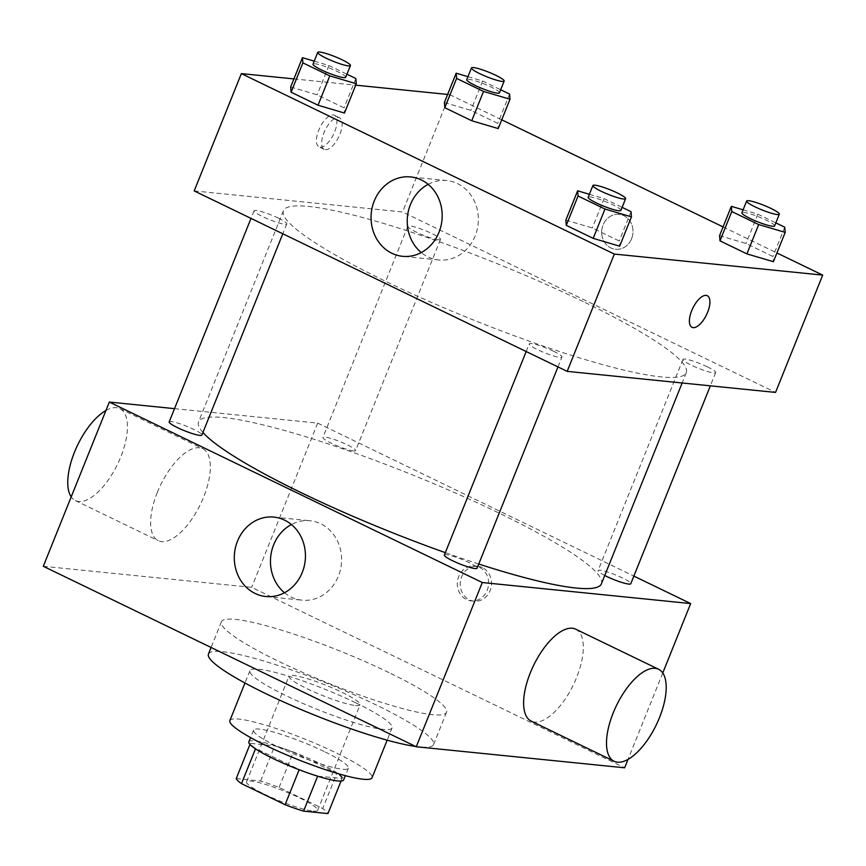 <?xml version="1.0" encoding="UTF-8"?>
<svg xmlns="http://www.w3.org/2000/svg" width="866" height="866" viewBox="0 0 866 866"><rect width="100%" height="100%" fill="white"/><g stroke="black" fill="none" stroke-linecap="round" stroke-linejoin="round"><path stroke-width="0.65" stroke-dasharray="4.33 3.25" d="M355.623 705.541A38.31 5.391 21.9 0 0 360.083 704.794A38.31 5.391 21.9 0 0 326.547 685.504A38.31 5.391 21.9 0 0 288.995 676.216A38.31 5.391 21.9 0 0 314.596 692.172A38.31 5.391 21.9 0 0 355.623 705.541M313.178 811.117A38.31 5.391 21.9 0 0 317.649 810.37A38.31 5.391 21.9 0 0 284.113 791.08A38.31 5.391 21.9 0 0 246.55 781.792A38.31 5.391 21.9 0 0 272.162 797.748A38.31 5.391 21.9 0 0 313.178 811.117M236.245 778.556L260.612 781.024A49.449 6.96 21.9 0 1 279.101 787.432L322.715 808.53A49.449 6.96 21.9 0 1 327.954 813.607M279.101 787.432L293.249 752.24L336.863 773.338L322.715 808.53M341.042 781.045L342.102 778.415L317.638 776.196M342.102 778.415A49.449 6.96 21.9 0 0 336.863 773.338M293.249 752.24A49.449 6.96 21.9 0 0 274.76 745.832L260.612 781.024M317.735 775.947A49.449 6.96 21.9 0 1 299.235 769.538L255.632 748.441A49.449 6.96 21.9 0 1 250.393 743.364L274.76 745.832M248.856 741.837A51.083 7.188 -158.1 0 1 319.392 763.227A51.083 7.188 -158.1 0 1 343.64 779.941M324.111 751.493A51.083 7.188 21.9 0 0 253.565 730.103A51.083 7.188 21.9 0 0 287.707 751.385A51.083 7.188 21.9 0 0 342.406 769.214A51.083 7.188 21.9 0 0 348.359 768.207A51.083 7.188 21.9 0 0 324.111 751.493M250.393 743.364L249.96 744.435M229.869 720.577A76.619 10.782 -158.1 0 1 335.683 752.662A76.619 10.782 -158.1 0 1 372.055 777.733M355.731 702.813A76.619 10.782 -158.1 0 1 392.092 727.884A76.619 10.782 -158.1 0 1 316.978 709.308A76.619 10.782 -158.1 0 1 249.906 670.728A76.619 10.782 -158.1 0 1 355.731 702.813M208.446 654.057A121.316 17.082 -158.1 0 1 375.985 704.859A121.316 17.082 -158.1 0 1 433.563 744.554A121.316 17.082 -158.1 0 1 415.702 746.47M388.953 672.601A121.316 17.082 21.9 0 0 221.404 621.799A121.316 17.082 21.9 0 0 302.494 672.33A121.316 17.082 21.9 0 0 432.394 714.667A121.316 17.082 21.9 0 0 446.531 712.296A121.316 17.082 21.9 0 0 388.953 672.601M43.3 566.288L251.67 587.343L624.646 767.796M482.362 567.598A17.558 15.631 -84.2 0 0 477.642 566.256A17.558 15.631 -84.2 0 0 460.322 582.158A17.558 15.631 -84.2 0 0 474.113 601.188A17.558 15.631 -84.2 0 0 490.968 588.003A17.558 15.631 -84.2 0 0 482.362 567.598M662.761 672.979L628.034 759.374M174.521 408.655L317.681 423.106L251.67 587.343M317.681 423.106L633.858 576.085M444.366 555.052A17.623 2.479 -158.1 0 1 468.701 562.424A17.623 2.479 -158.1 0 1 477.069 568.193M604.749 575.5A17.623 2.479 -158.1 0 1 598.092 570.575A17.623 2.479 -158.1 0 1 622.427 577.958A17.623 2.479 -158.1 0 1 630.794 583.727M353.566 450.926A17.623 2.479 21.9 0 0 355.623 450.58A17.623 2.479 21.9 0 0 340.197 441.714A17.623 2.479 21.9 0 0 322.921 437.438A17.623 2.479 21.9 0 0 334.698 444.778A17.623 2.479 21.9 0 0 353.566 450.926M169.184 421.915A17.623 2.479 -158.1 0 1 193.529 429.287A17.623 2.479 -158.1 0 1 201.886 435.057M202.936 432.47A217.095 30.559 -158.1 0 1 198.563 421.839A217.095 30.559 -158.1 0 1 498.383 512.759A217.095 30.559 -158.1 0 1 601.415 583.792M478.746 564.026A217.095 30.559 -158.1 0 1 445.319 552.66M575.717 629.181A51.083 22.126 -64.2 0 1 576.615 677.493A51.083 22.126 -64.2 0 1 531.226 721.14M157.341 492.364A51.083 22.126 115.8 0 0 158.24 540.687A51.083 22.126 115.8 0 0 200.414 504.337A51.083 22.126 115.8 0 0 202.741 448.718A51.083 22.126 115.8 0 0 157.341 492.364M284.503 592.755A39.912 35.528 -84.2 0 0 302.028 600.17A39.912 35.528 -84.2 0 0 341.377 564.037A39.912 35.528 -84.2 0 0 310.05 520.758A39.912 35.528 -84.2 0 0 291.398 524.525M479.45 567.295A17.558 15.631 95.8 0 1 488.045 587.711A17.558 15.631 95.8 0 1 471.201 600.896A17.558 15.631 95.8 0 1 457.41 581.855A17.558 15.631 95.8 0 1 474.73 565.963A17.558 15.631 95.8 0 1 479.45 567.295M105.933 410.495A51.083 22.126 -64.2 0 1 119.854 408.622A51.083 22.126 -64.2 0 1 117.527 464.241A51.083 22.126 -64.2 0 1 75.364 500.58A51.083 22.126 -64.2 0 1 71.207 496.878M583.262 301.606A217.095 30.559 21.9 0 0 283.442 210.698A217.095 30.559 21.9 0 0 428.54 301.119A217.095 30.559 21.9 0 0 660.996 376.883A217.095 30.559 21.9 0 0 686.294 372.64A217.095 30.559 21.9 0 0 583.262 301.606M553.58 351.282A17.623 2.479 -158.1 0 1 561.947 357.041A17.623 2.479 -158.1 0 1 544.671 352.776A17.623 2.479 -158.1 0 1 529.245 343.899A17.623 2.479 -158.1 0 1 531.302 343.553A17.623 2.479 -158.1 0 1 553.58 351.282M438.445 239.774A17.623 2.479 21.9 0 0 440.502 239.438A17.623 2.479 21.9 0 0 425.076 230.562A17.623 2.479 21.9 0 0 407.799 226.286A17.623 2.479 21.9 0 0 419.577 233.625A17.623 2.479 21.9 0 0 438.445 239.774M707.305 366.805A17.623 2.479 21.9 0 0 682.971 359.422A17.623 2.479 21.9 0 0 694.748 366.762A17.623 2.479 21.9 0 0 713.616 372.91A17.623 2.479 21.9 0 0 715.673 372.575A17.623 2.479 21.9 0 0 707.305 366.805M278.408 218.135A17.623 2.479 21.9 0 0 254.074 210.763A17.623 2.479 21.9 0 0 265.851 218.102A17.623 2.479 21.9 0 0 284.719 224.251A17.623 2.479 21.9 0 0 286.776 223.904A17.623 2.479 21.9 0 0 278.408 218.135M194.201 190.91L402.571 211.964L775.546 392.417M447.635 94.437L449.725 94.654L402.571 211.964M449.725 94.654L501.739 119.822M723.078 226.914L776.921 252.959M631.595 238.702A17.558 15.631 -84.2 0 0 619.114 214.335A17.558 15.631 -84.2 0 0 601.794 230.237A17.558 15.631 -84.2 0 0 615.585 249.278A17.558 15.631 -84.2 0 0 631.595 238.702A17.558 15.631 -84.2 0 0 619.114 214.335A17.558 15.631 -84.2 0 0 601.794 230.237A17.558 15.631 -84.2 0 0 615.585 249.278A17.558 15.631 -84.2 0 0 631.595 238.702M290.662 87.001L317.14 94.827L344.062 107.849L344.495 113.045L344.062 107.849L317.14 94.827L290.662 87.001M719.559 235.671L746.048 243.498L772.959 256.52L773.392 261.716L772.959 256.52L746.048 243.498L719.559 235.671M293.91 78.914L355.71 85.16M444.388 102.534L470.866 110.361L497.788 123.383L498.221 128.579L497.788 123.383L470.866 110.361L444.388 102.534M565.834 220.137L592.312 227.964L619.233 240.997L619.666 246.193L619.233 240.997L592.312 227.964L565.834 220.137M320.193 147.188A17.558 7.61 115.8 0 0 334.103 133.115A17.558 7.61 115.8 0 0 334.33 115.243A17.558 7.61 115.8 0 0 319.835 127.735A17.558 7.61 115.8 0 0 319.034 146.863A17.558 7.61 115.8 0 0 320.193 147.188M691.999 327.316L691.999 327.316A17.558 7.61 -64.2 0 1 692.215 309.443A17.558 7.61 -64.2 0 1 706.126 295.382A17.558 7.61 -64.2 0 1 707.295 295.696A17.558 7.61 -64.2 0 1 707.295 295.707L707.305 295.707M325.421 149.71A17.558 7.61 115.8 0 0 339.331 135.648A17.558 7.61 115.8 0 0 339.548 117.776A17.558 7.61 115.8 0 0 325.053 130.268A17.558 7.61 115.8 0 0 324.252 149.385A17.558 7.61 115.8 0 0 325.421 149.71M428.15 184.339A39.912 35.528 95.8 0 1 446.802 180.572A39.912 35.528 95.8 0 1 475.163 235.942A39.912 35.528 95.8 0 1 438.781 259.984A39.912 35.528 95.8 0 1 421.266 252.569M589.389 194.287L604.111 198.639L622.124 207.353M620.89 210.416A17.623 2.479 21.9 0 0 605.464 201.54A17.623 2.479 21.9 0 0 588.187 197.264M604.111 198.639L592.312 227.964M631.022 211.661L619.233 240.997M314.217 61.15L328.928 65.502L346.941 74.216M345.718 77.269A17.623 2.479 21.9 0 0 330.292 68.403A17.623 2.479 21.9 0 0 313.016 64.127M328.928 65.502L317.14 94.827M355.85 78.525L344.062 107.849M743.115 209.821L757.837 214.173L775.849 222.887M774.615 225.939A17.623 2.479 21.9 0 0 759.19 217.063A17.623 2.479 21.9 0 0 741.913 212.787M757.837 214.173L746.048 243.498M784.748 227.195L772.959 256.52M467.943 76.684L482.654 81.036L500.678 89.75M499.444 92.803A17.623 2.479 21.9 0 0 484.018 83.926A17.623 2.479 21.9 0 0 466.742 79.65M482.654 81.036L470.866 110.361M509.576 94.058L497.788 123.383M317.649 810.37L360.083 704.794M246.55 781.792L288.995 676.216M253.565 730.103L250.566 737.561M348.359 768.207L345.361 775.676M249.906 670.728L244.97 683.014M392.092 727.884L387.156 740.17M221.404 621.799L211.088 647.476M446.531 712.296L433.563 744.554M265.862 596.512L302.028 600.17M273.883 517.11L310.05 520.758M477.642 566.256L474.73 565.963M474.113 601.188L471.201 600.896M75.364 500.58L158.24 540.687M119.854 408.622L202.741 448.718M283.442 210.698L198.563 421.839M686.294 372.64L682.137 382.989M557.975 366.924L561.947 357.041M526.171 351.531L529.245 343.899M407.799 226.286L322.921 437.438M440.502 239.438L355.623 450.58M682.971 359.422L598.092 570.575M715.673 372.575L710.347 385.835M254.074 210.763L250.999 218.394M286.776 223.904L282.803 233.777M339.548 117.776L334.33 115.243M324.252 149.385L319.034 146.863M446.802 180.572L410.636 176.924M438.781 259.984L402.614 256.325"/><path stroke-width="1.3" d="M299.149 769.755L285.098 804.731L241.484 783.633A49.449 6.96 21.9 0 1 236.245 778.556L249.96 744.435M341.042 781.045L327.954 813.607L303.587 811.139A49.449 6.96 21.9 0 1 285.098 804.731M317.638 776.196L303.587 811.139M345.361 775.676L343.64 779.941A51.083 7.188 -158.1 0 1 293.563 767.557A51.083 7.188 -158.1 0 1 248.856 741.837L250.566 737.561M255.47 748.841L241.484 783.633M387.156 740.17L372.055 777.733A76.619 10.782 -158.1 0 1 296.941 759.168A76.619 10.782 -158.1 0 1 229.869 720.577L244.97 683.014M415.702 746.47A121.316 17.082 -158.1 0 1 286.061 703.051A121.316 17.082 -158.1 0 1 208.446 654.057L211.088 647.476M628.034 759.374L624.646 767.796L416.275 746.752L43.3 566.288L109.322 402.062L174.521 408.655M633.858 576.085L690.657 603.57L662.761 672.979M557.975 366.924L477.069 568.193A17.623 2.479 -158.1 0 1 459.792 563.928A17.623 2.479 -158.1 0 1 444.366 555.052L526.171 351.531M710.347 385.835L630.794 583.727A17.623 2.479 -158.1 0 1 621.42 582.309A17.623 2.479 -158.1 0 1 604.749 575.5M690.657 603.57L482.297 582.526L109.322 402.062M282.803 233.777L201.886 435.057A17.623 2.479 -158.1 0 1 184.61 430.781A17.623 2.479 -158.1 0 1 169.184 421.915L250.999 218.394M682.137 382.989L601.415 583.792A217.095 30.559 -158.1 0 1 478.746 564.026M445.319 552.66A217.095 30.559 -158.1 0 1 202.936 432.47M614.102 761.246L531.226 721.14A51.083 22.126 -64.2 0 1 533.543 665.521A51.083 22.126 -64.2 0 1 575.717 629.181L658.604 669.277A51.083 22.126 115.8 0 0 616.43 705.628A51.083 22.126 115.8 0 0 614.102 761.246A51.083 22.126 115.8 0 0 659.502 717.6A51.083 22.126 115.8 0 0 658.604 669.277M482.297 582.526L416.275 746.752M237.49 541.142A39.912 35.528 95.8 0 1 273.883 517.11A39.912 35.528 95.8 0 1 305.222 560.378A39.912 35.528 95.8 0 1 265.862 596.512A39.912 35.528 95.8 0 1 237.49 541.142M291.398 524.525A39.912 35.528 -84.2 0 0 273.656 544.801A39.912 35.528 -84.2 0 0 284.503 592.755M71.207 496.878A51.083 22.126 -64.2 0 1 74.454 452.258A51.083 22.126 -64.2 0 1 105.933 410.495M776.921 252.959L822.7 275.107L775.546 392.417L567.176 371.373L194.201 190.91L241.354 73.61L293.91 78.914M501.739 119.822L723.078 226.914M346.941 74.216L355.85 78.525L356.283 83.721L344.495 113.045L318.017 105.219L291.095 92.197L290.662 87.001L302.45 57.676L314.217 61.15M775.849 222.887L784.748 227.195L785.191 232.391L773.392 261.716L746.914 253.89L720.003 240.867L719.559 235.671L731.348 206.346L743.115 209.821M355.71 85.16L447.635 94.437M822.7 275.107L614.33 254.063L241.354 73.61M500.678 89.75L509.576 94.058L510.009 99.254L498.221 128.579L471.743 120.753L444.821 107.73L444.388 102.534L456.176 73.199L467.943 76.684M622.124 207.353L631.022 211.661L631.455 216.857L619.666 246.193L593.188 238.356L566.267 225.333L565.834 220.137L577.622 190.812L589.389 194.287M614.33 254.063L567.176 371.373M438.997 232.294A39.912 35.528 95.8 0 1 402.614 256.325A39.912 35.528 95.8 0 1 371.276 213.058A39.912 35.528 95.8 0 1 410.636 176.924A39.912 35.528 95.8 0 1 438.997 232.294M706.136 295.382A17.558 7.61 -64.2 0 1 707.305 295.707A17.558 7.61 -64.2 0 1 706.504 314.823A17.558 7.61 -64.2 0 1 692.01 327.316A17.558 7.61 -64.2 0 1 692.226 309.443A17.558 7.61 -64.2 0 1 706.136 295.382M707.295 295.707A17.558 7.61 -64.2 0 1 706.494 314.823A17.558 7.61 -64.2 0 1 691.999 327.316M421.266 252.569A39.912 35.528 95.8 0 1 428.15 184.339M631.455 216.857L604.977 209.031L578.055 196.008L577.622 190.812M592.907 185.53L588.187 197.264A17.623 2.479 21.9 0 0 599.965 204.603A17.623 2.479 21.9 0 0 618.844 210.752A17.623 2.479 21.9 0 0 620.89 210.416L625.609 198.682A17.623 2.479 21.9 0 0 610.184 189.806A17.623 2.479 21.9 0 0 592.907 185.53A17.623 2.479 21.9 0 0 604.685 192.88A17.623 2.479 21.9 0 0 623.552 199.028A17.623 2.479 21.9 0 0 625.609 198.682M619.666 246.193L593.188 238.356L566.267 225.333L565.834 220.137M604.977 209.031L593.188 238.356M578.055 196.008L566.267 225.333M356.283 83.721L329.805 75.894L302.884 62.872L302.45 57.676M317.735 52.393L313.016 64.127A17.623 2.479 21.9 0 0 324.793 71.467A17.623 2.479 21.9 0 0 343.661 77.615A17.623 2.479 21.9 0 0 345.718 77.269L350.438 65.545A17.623 2.479 21.9 0 0 335.012 56.669A17.623 2.479 21.9 0 0 317.735 52.393A17.623 2.479 21.9 0 0 329.513 59.732A17.623 2.479 21.9 0 0 348.381 65.892A17.623 2.479 21.9 0 0 350.438 65.545M344.495 113.045L318.017 105.219L291.095 92.197L290.662 87.001M329.805 75.894L318.017 105.219M302.884 62.872L291.095 92.197M785.191 232.391L758.703 224.565L731.792 211.542L731.348 206.346M746.633 201.064L741.913 212.787A17.623 2.479 21.9 0 0 753.691 220.137A17.623 2.479 21.9 0 0 772.569 226.286A17.623 2.479 21.9 0 0 774.615 225.939L779.335 214.205A17.623 2.479 21.9 0 0 763.909 205.329A17.623 2.479 21.9 0 0 746.633 201.064A17.623 2.479 21.9 0 0 758.41 208.403A17.623 2.479 21.9 0 0 777.278 214.552A17.623 2.479 21.9 0 0 779.335 214.205M773.392 261.716L746.914 253.89L720.003 240.867L719.559 235.671M758.703 224.565L746.914 253.89M731.792 211.542L720.003 240.867M510.009 99.254L483.531 91.428L456.609 78.405L456.176 73.199M471.461 67.927L466.742 79.65A17.623 2.479 21.9 0 0 478.519 86.99A17.623 2.479 21.9 0 0 497.398 93.149A17.623 2.479 21.9 0 0 499.444 92.803L504.164 81.068A17.623 2.479 21.9 0 0 488.738 72.192A17.623 2.479 21.9 0 0 471.461 67.927A17.623 2.479 21.9 0 0 483.239 75.266A17.623 2.479 21.9 0 0 502.107 81.415A17.623 2.479 21.9 0 0 504.164 81.068M498.221 128.579L471.743 120.753L444.821 107.73L444.388 102.534M483.531 91.428L471.743 120.753M456.609 78.405L444.821 107.73"/></g></svg>
